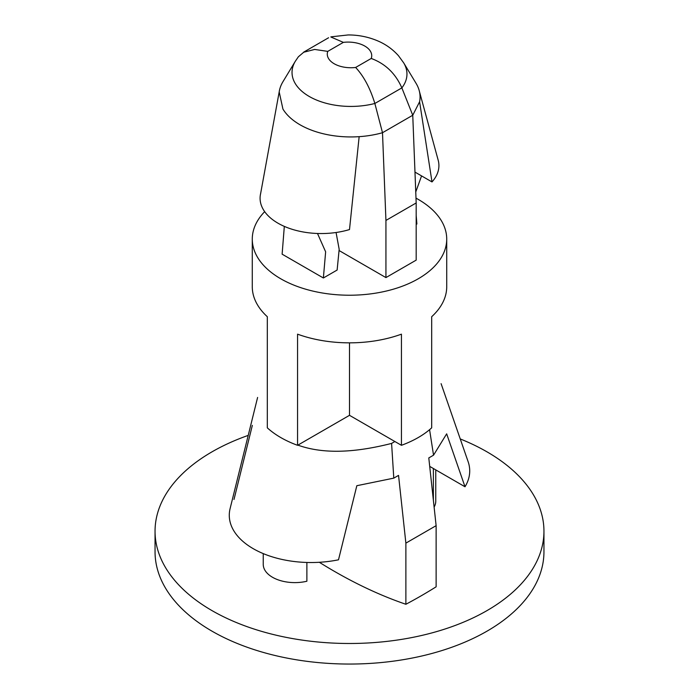 <?xml version="1.0" encoding="UTF-8"?>
<svg xmlns="http://www.w3.org/2000/svg" width="699" height="699" viewBox="0 0 699 699"><rect width="100%" height="100%" fill="white"/><g stroke="black" fill="none" stroke-linecap="round" stroke-linejoin="round"><path stroke-width="1.05" d="M355.634 67.462L371.239 58.454C385.324 63.679 395.538 73.491 401.855 87.891L412.751 115.248L419.592 101.766A71.945 41.538 0 0 0 419.374 91.228A71.945 41.538 0 0 0 416.045 83.295L403.673 62.84A58.838 33.971 180 0 1 401.855 87.891L374.856 103.478A58.838 33.971 180 0 1 311.046 97.467A58.838 33.971 180 0 1 295.327 61.25L282.955 81.704A71.945 41.538 0 0 0 279.408 90.625L279.189 91.892L282.929 109.061C286.573 115.038 292.269 120.272 300.002 124.772C307.918 129.306 317.154 132.627 327.7 134.724A71.945 41.538 180 0 0 359.155 136.663A71.945 41.538 0 0 0 382.502 132.714L374.856 103.478C370.155 88.144 363.742 76.139 355.634 67.462A23.6 13.622 0 0 1 327.761 51.377L343.366 42.368L330.898 37.021M412.751 115.248L382.502 132.714L385.935 220.43L416.185 202.963L412.751 115.248M295.327 61.25L298.368 56.785L303.724 52.242L314.655 49.446L327.761 51.377M414.979 172.103L431.999 181.932A61.163 35.308 0 0 0 438.081 159.818L419.365 91.228M419.592 101.766L431.999 181.932M349.5 342.851L349.5 415.32L297.564 445.307A97.222 56.13 180 0 1 280.753 437.548A97.222 56.13 180 0 1 267.315 427.84L267.315 316.708A97.222 56.13 0 0 1 252.278 286.721L252.278 239.084A97.222 56.13 180 0 1 264.676 211.657M416.001 198.14A97.222 56.13 180 0 1 418.247 199.398A97.222 56.13 180 0 1 446.722 239.084L446.722 286.721A97.222 56.13 0 0 1 431.685 316.708L431.685 427.84A97.222 56.13 180 0 1 401.436 445.307L349.5 415.32M429.579 429.684L433.537 455.18L428.793 457.924L436.124 525.665L436.124 586.811A495.355 285.996 120 0 1 405.874 604.268L405.874 543.132L436.124 525.665M319.329 562.284A505.124 291.632 -120 0 0 405.874 604.268M394.874 441.515L391.589 443.419L393.79 478.133L398.544 475.39L405.874 543.132M416.185 202.963L416.185 260.124L385.935 277.59L339.059 250.522M284.318 226.389L282.125 254.174L323.375 277.984L337.128 270.05L339.172 249.29L336.07 232.496M416.185 215.475L416.875 224.003L416.185 224.405M446.722 239.084A97.222 56.13 180 0 1 349.5 295.223A97.222 56.13 180 0 1 252.278 239.084M401.436 445.307L401.436 334.166A97.222 56.13 0 0 1 297.564 334.166L297.564 445.307M460.248 438.946A194.453 112.268 180 0 1 486.993 451.842A194.453 112.268 180 0 1 543.953 531.223A194.453 112.268 180 0 1 455.565 625.317A194.453 112.268 180 0 1 256.795 629.913A194.453 112.268 180 0 1 155.047 531.223A194.453 112.268 180 0 1 248.224 435.39M543.953 531.223L543.953 551.782A194.453 112.268 180 0 1 349.5 664.05A194.453 112.268 180 0 1 155.047 551.782L155.047 531.223M393.79 478.133L356.831 485.709L338.499 559.803A81.835 47.244 180 0 1 230.102 508.601L257.608 397.443M252.339 425.376L233.999 499.47M391.589 443.419C362.038 450.89 327.324 455.713 297.888 445.123M429.71 466.39L465.001 486.766L446.661 433.843L433.537 455.18M465.001 486.766A81.835 47.244 0 0 0 468.129 461.69L441.095 383.664M433.371 500.266L433.371 468.513M434.114 507.063A31.595 18.244 0 0 0 435.757 501.253L435.757 469.885M263.243 553.599L263.243 564.364A31.595 18.244 180 0 0 306.878 581.236L306.878 562.459M415.756 191.98L421.567 175.912M323.375 277.984L325.638 251.832L317.495 233.483M385.935 277.59L385.935 220.43M260.736 193.116A61.163 35.308 0 0 0 260.509 194.086A61.163 35.308 0 0 0 286.503 227.297A61.163 35.308 0 0 0 349.5 229.56L359.155 136.663M371.239 58.454A23.6 13.622 0 0 0 343.366 42.368M403.673 62.84L398.509 55.771C393.074 49.673 386.643 44.928 379.208 41.538C369.378 37.117 359.015 34.924 348.128 34.95L330.863 36.864M328.574 37.755L303.663 52.137M260.535 194.095L279.189 91.892"/></g></svg>
